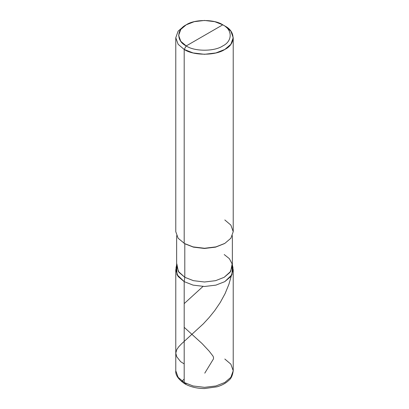<?xml version="1.0" encoding="UTF-8"?>
<svg xmlns="http://www.w3.org/2000/svg" width="409" height="409" viewBox="0 0 409 409"><rect width="100%" height="100%" fill="white"/><g stroke="black" fill="none" stroke-linecap="round" stroke-linejoin="round"><path stroke-width="0.61" d="M186.223 383.652L184.786 383.795L184.188 382.476L184.188 281.632L176.964 274.628L176.637 265.876L175.778 269.904L175.778 370.753L178.14 377.338L184.188 382.476L193.094 385.973L204.5 387.338L215.906 385.973L224.812 382.476L230.86 377.338L233.222 370.753L230.86 364.163L224.812 359.025M233.222 269.904L233.222 370.753L230.86 377.338L224.812 382.476L215.906 385.973L204.5 387.338L193.094 385.973L184.188 382.476L184.188 281.632L193.094 285.124L204.5 286.489L215.906 285.124L224.812 281.632L230.86 276.489L233.222 269.904L232.363 265.876L232.036 274.628L224.812 281.632L215.906 285.124L204.5 286.489L193.094 285.124L184.188 281.632L178.14 276.489L175.778 269.904M184.188 382.476L178.14 377.338L175.778 370.753C175.303 375.012 178.304 379.358 184.786 383.795L184.188 382.476M204.5 35.373L186.223 45.931C176.361 41.181 176.361 29.571 186.223 24.821C194.449 19.126 214.551 19.126 222.777 24.821L186.223 45.931L184.188 49.448L193.094 52.94L204.5 54.305L215.906 52.94L224.812 49.448L230.86 44.305L233.222 37.72L230.86 31.135L224.812 25.992L222.782 24.821C232.639 29.571 232.639 41.181 222.777 45.931C214.551 51.621 194.449 51.621 186.223 45.931C194.449 51.621 214.551 51.621 222.777 45.931C232.639 41.181 232.639 29.571 222.777 24.821L204.5 35.373M224.204 254.541L229.367 258.657L232.143 263.907L230.691 271.402L224.204 277.287L215.569 280.676L204.5 282L193.431 280.676L184.796 277.287L184.188 281.632L193.094 285.124L204.5 286.489L215.906 285.124L224.812 281.632L232.036 274.628L232.363 265.876M232.363 235.707L232.363 265.916L230.068 272.302L224.204 277.287L215.569 280.676L204.5 282L193.431 280.676L184.796 277.287L184.188 281.632L193.094 285.124L204.5 286.489L215.906 285.124L224.812 281.632L231.499 275.559L232.997 267.839L232.363 264.909M176.857 263.907L178.309 271.402L184.796 277.287L184.796 243.754L193.431 247.143L204.5 248.468L215.569 247.143L224.5 243.58M224.812 243.401L215.569 247.143L204.5 248.468L193.431 247.143L184.188 243.401L193.094 246.898L204.5 248.258L215.906 246.898L224.812 243.401L230.86 238.263L233.222 231.678L230.86 225.088L224.812 219.95M233.222 37.72L233.222 231.678L230.86 238.263L224.812 243.401L215.906 246.898L204.5 248.258L193.094 246.898L184.188 243.401L184.188 49.448C193.329 55.772 215.671 55.772 224.812 49.448C235.768 44.167 235.768 31.273 224.812 25.992L222.777 24.821L214.766 21.677L204.5 20.45L194.234 21.677L186.218 24.821L180.773 29.448L178.646 35.373L180.773 41.304L186.223 45.931L184.188 49.448L178.14 44.305L175.778 37.72L178.14 31.135L184.188 25.992L178.14 31.135L175.778 37.72L178.14 44.305L184.188 49.448L184.188 243.401L184.796 243.754L178.14 238.263L175.778 231.678L175.778 37.72M184.188 281.632L176.964 274.628L176.637 265.876L176.003 267.839L177.501 275.559L184.188 281.632M176.637 235.707L176.637 265.916L178.932 272.302L184.796 277.287L184.796 243.754M184.188 363.913L180.625 361.663L176.729 356.709L175.778 353.11L176.821 349.501L178.723 346.786L181.524 343.821L203.334 323.826L209.122 317.553L214.72 310.615L220.277 302.44L225.088 293.606L228.933 284.229L231.31 275.855M182.711 381.556L181.765 381.72L181.693 381.439L184.188 379.061M204.771 373.151L213.416 358.99L213.575 357.875L213.099 356.229L209.137 351.116L202.01 343.494L184.188 327.318M184.188 303.616L202.976 286.464M233.222 370.753C232.563 375.503 231.09 378.708 228.795 380.37C225.84 383.213 221.944 385.355 217.102 386.791L204.536 388.55C196.959 388.504 190.374 386.919 184.786 383.795M222.782 24.821L224.812 25.992M176.637 264.909L176.003 267.839M186.218 24.821L184.188 25.992"/></g></svg>
